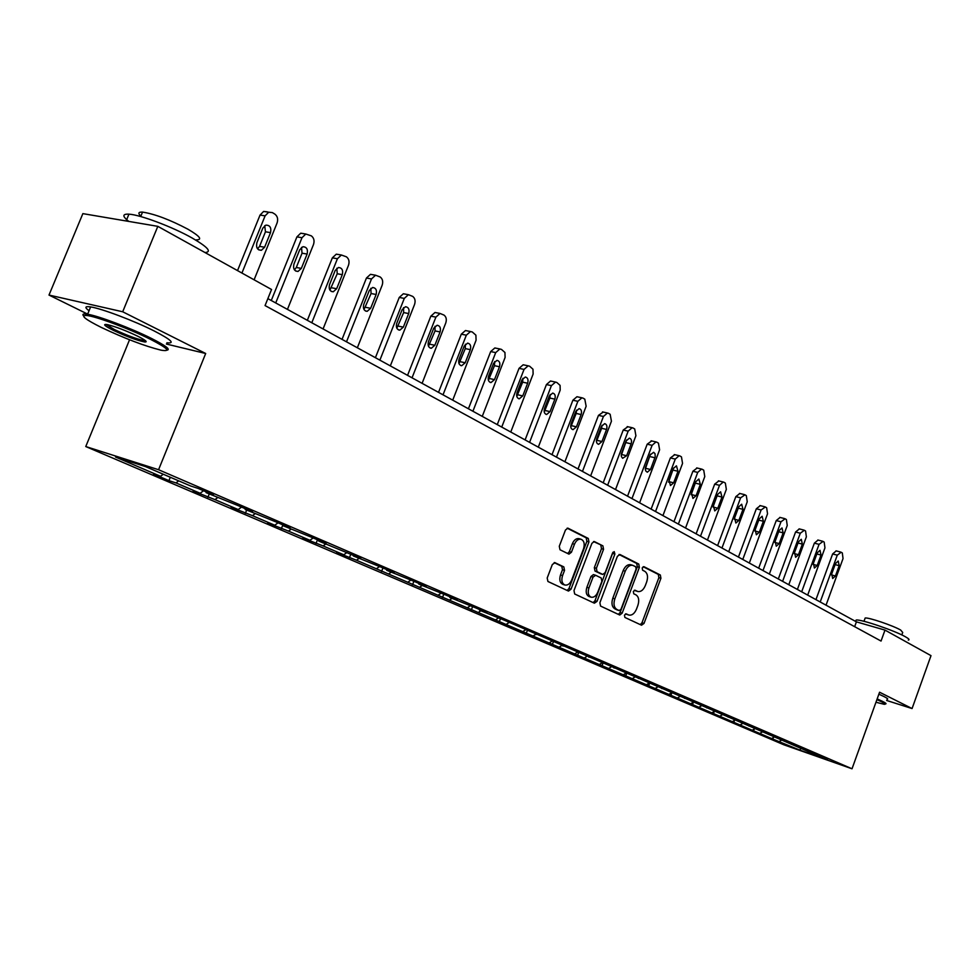 <?xml version="1.0" encoding="UTF-8"?>
<svg xmlns="http://www.w3.org/2000/svg" width="980" height="980" viewBox="0 0 980 980"><rect width="100%" height="100%" fill="white"/><g stroke="black" fill="none" stroke-linecap="round" stroke-linejoin="round"><path stroke-width="1.47" d="M624.456 615.134L624.897 617.437L641.533 625.203L644.019 623.415L660.924 578.274L660.336 575.003L643.958 566.685L642.194 567.91L642.623 570.238L644.767 571.316C647.596 573.325 648.245 576.852 646.702 581.887L645.281 585.66C643.395 589.997 640.932 591.957 637.894 591.54L634.967 590.193L633.337 591.491L633.766 593.807L635.934 594.848C638.776 596.808 639.438 600.324 637.894 605.358L636.473 609.156C634.526 613.602 631.99 615.575 628.878 615.073L626.122 613.835L624.456 615.134M555.084 562.679L552.328 564.517L547.195 577.992L547.93 581.483L568.486 591.075L571.022 589.176L588.956 541.903L588.27 538.437L567.873 528.134L565.46 530.033L559.286 546.252L560.009 549.768L568.976 554.141L571.426 552.242L574.464 544.255C576.069 540.605 578.212 538.914 580.895 539.208C584.092 540.58 584.974 543.778 583.541 548.788L571.707 579.952C570.005 583.786 567.763 585.476 564.958 585.036C561.944 583.566 561.148 580.417 562.557 575.591L564.541 570.36L563.831 566.893L554.705 562.569M166.38 344.041L205.69 353.498L122.696 311.775L157.817 226.343L82.859 213.628L49 295.066L87.661 314.115M205.69 353.498L158.576 469.726L852.024 768.786L783.963 744.837L85.762 446.549L158.576 469.726M886.63 700.467L912.074 708.552L879.575 692.223L852.024 768.786M912.074 708.552L931 655.645L885.001 630.103L856.41 621.859L267.858 298.631M157.817 226.343L271.546 289.492L265.053 305.576L881.045 641.055L885.001 630.103M599.895 602.712L600.556 606.069L619.752 615.024L622.165 613.162L639.364 567.383L638.752 564.051L619.997 554.533L617.412 556.285L599.895 602.712M594.395 603.19L574.684 593.99L573.986 590.56L591.883 543.385L594.248 541.511L602.896 545.86L603.558 549.29L596.391 568.253L597.053 571.659L602.798 574.439L605.187 572.565L612.598 552.928L614.227 551.63L614.877 554.08L597.016 601.365L594.395 603.19M168.94 480.641L176.008 482.92L200.19 493.283L193.109 490.98L215 499.629L238.226 509.576L231.121 507.248L252.46 515.664L274.78 525.231L267.663 522.891L288.463 531.099L309.937 540.298L302.82 537.934L323.118 545.934L343.784 554.79L336.667 552.426L356.475 560.229L772.779 739.055L799.729 750.092L827.72 759.941L504.761 620.389L479.575 610.234L486.938 612.721L475.606 607.845L449.747 597.408L457.133 599.895L445.373 594.836L418.815 584.105L426.214 586.591L414.013 581.336L386.72 570.311L394.132 572.773L381.465 567.322L353.376 555.966L360.799 558.429L318.733 541.07L326.156 543.52L312.461 537.628L282.693 525.574L290.117 528.012L275.87 521.875L245.196 509.453L252.607 511.866L237.76 505.472L206.119 492.646L213.518 495.035L198.046 488.383L190.659 485.994L145.444 466.566L115.517 457.011L160.585 476.317L153.517 474.038L168.94 480.641L170.312 477.248M178.679 480.849L176.008 482.92M203.509 490.723L200.19 493.283M206.119 492.646L205.959 491.788M217.646 497.607L215 499.629M241.509 507.089L238.226 509.576M245.196 509.453L245.012 508.596M255.082 513.704L252.46 515.664M278.038 522.806L274.78 525.231M282.693 525.574L282.522 524.741M291.072 529.176L288.463 531.099M313.171 537.934L309.937 540.298M318.733 541.07L318.549 540.237M325.691 544.059L323.118 545.934M346.932 552.536L343.784 554.79M353.376 555.966L353.18 555.158M359.023 558.404L356.475 560.229M379.395 566.636L376.394 568.755M386.72 570.311L386.512 569.503M391.143 572.21L388.619 573.986M410.681 580.221L407.815 582.218M418.815 584.105L418.607 583.308M422.111 585.526L419.599 587.265M440.865 593.317L438.134 595.203M449.747 597.408L449.538 596.624M451.988 598.376L449.502 600.079M470.008 605.959L467.387 607.735M479.575 610.234L479.367 609.462M480.837 610.773L478.375 612.439M498.159 618.16L495.647 619.838M508.363 622.606L508.142 621.847M508.694 622.753L506.256 624.383M525.378 629.932L522.952 631.537M536.146 634.562L535.925 633.803M536.011 634.085L533.206 635.922M551.752 641.275L549.351 642.843M562.986 646.102L562.765 645.355M562.263 645.146L559.274 647.094M577.269 652.239L574.893 653.783M588.943 657.261L588.711 656.527M587.461 655.988L584.496 657.899M601.977 662.86L599.613 664.367M614.031 668.054L613.799 667.331M611.851 666.486L608.911 668.36M625.902 673.15L623.562 674.632M638.323 678.491L638.09 677.78M635.408 676.702L632.566 678.491M649.079 683.121L646.763 684.567M661.831 688.609L661.598 687.899M658.229 686.6L655.498 688.303M671.545 692.787L669.254 694.195M684.616 698.397L684.383 697.699M680.365 696.204L677.719 697.821M693.338 702.158L691.059 703.542M706.69 707.891L706.458 707.205M701.827 705.514L699.279 707.058M714.481 711.247L712.227 712.607M728.103 717.103L727.858 716.417M722.664 714.543L720.202 716.025M735.012 720.067L732.783 721.415M748.867 726.033L748.634 725.359M742.901 723.301L740.525 724.735M754.955 728.642L752.738 729.965M769.031 734.694L768.786 734.032M762.562 731.815L760.26 733.187M774.323 736.972L772.13 738.271M788.606 743.11L788.361 742.46M781.66 740.096L779.443 741.395M800.942 748.377L799.729 750.092M807.618 751.293L807.373 750.643M122.696 311.775L49 295.066M129.544 339.778L85.762 446.549M163.256 474.222L160.585 476.317M854.658 626.673L856.41 621.859M773.33 737.56L772.779 739.055M754.196 729.096L753.559 730.835M734.522 720.361L733.787 722.37M714.285 711.37L713.44 713.661M693.399 702.182L692.468 704.694M671.827 692.897L670.871 695.445M649.581 683.33L648.613 685.927M626.637 673.468L625.657 676.102M602.97 663.301L601.977 665.959M578.543 652.79L577.526 655.498M553.332 641.9L552.279 644.693M527.301 630.606L526.187 633.521M500.388 618.907L499.212 621.982M472.544 606.816L471.307 610.038M443.732 594.284L442.421 597.678M413.891 581.299L412.507 584.876M382.935 567.959L381.502 571.61M350.816 554.129L349.358 557.853M317.483 539.784L315.989 543.569M282.669 525.427L281.346 528.747M246.654 510.078L245.343 513.336M209.242 493.994L207.907 497.313M625.546 613.86L628.878 615.073M637.686 591.479L634.354 590.266M640.283 624.615L641.986 622.766L658.879 577.673L658.291 574.403L643.149 566.722M618.368 614.387L620.12 612.512L637.319 566.783L636.706 563.451L619.017 554.484M619.201 610.565L620.989 609.303L636.118 569.062L635.689 566.734L632.602 565.288C629.577 564.933 627.114 566.905 625.252 571.193L614.827 598.854C613.272 603.974 613.958 607.514 616.885 609.474L619.201 610.565L617.363 609.989M630.899 564.786L630.557 564.688C627.519 564.333 625.069 566.305 623.194 570.593L625.252 571.193M617.167 609.928L614.84 608.837C611.912 606.877 611.226 603.337 612.794 598.216L623.194 570.593M593.525 541.56L602.896 545.86M600.887 573.851L595.007 571.046L594.333 567.641L601.5 548.69L600.838 545.26M593.17 602.614L594.97 600.728L612.99 552.23M588.931 587.976C587.547 592.692 588.294 595.767 591.185 597.212C593.904 597.641 596.097 595.975 597.776 592.177L601.867 581.361L601.206 577.98L595.681 575.297L593.035 577.098L588.931 587.976L586.873 587.339C585.501 592.055 586.248 595.13 589.139 596.575L591.185 597.212M595.313 575.187L593.415 574.599L590.989 576.473L593.035 577.098M586.873 587.339L590.989 576.473M564.958 585.036L562.9 584.399C559.886 582.916 559.09 579.78 560.499 574.966L562.483 569.735L561.773 566.269L554.153 562.606M579.241 538.731L578.825 538.608C576.142 538.326 574.01 540.005 572.406 543.655L574.464 544.255M567.616 553.504L569.368 551.642L572.406 543.655M567.114 590.45L568.964 588.527L586.885 541.303L586.199 537.836L567.151 528.183M820.211 601.977L837.288 555.17L841.159 552.242L842.31 552.928L843.033 558.576L826.042 605.174M815.948 599.638L832.633 553.957L836.222 550.895M835.499 563.524L831.726 573.864L832.682 578.506L835.426 575.995L839.186 565.681L838.219 561.026L835.499 563.524M875.973 702.256L884.144 704.277C886.092 704.436 885.234 703.591 881.571 701.754L876.916 699.61M877.173 698.912L882.368 701.3C885.834 703.04 886.851 703.91 885.406 703.91M855.748 621.161L856.153 620.058C860.477 618.968 894.924 630.655 905.532 636.841C908.926 638.764 909.857 639.854 908.325 640.099M864.875 618.846L865.169 618.025C868.305 617.204 893.025 625.571 900.694 630.067L902.715 632.455L901.821 634.942M878.876 694.183L884.058 696.584C887.525 698.336 888.529 699.218 887.084 699.242M101.43 327.491C124.913 338.553 144.758 346.112 160.977 350.154C171.427 351.906 167.837 348.255 150.222 339.19C129.703 328.888 95.636 316.197 86.595 315.474C80.054 315.254 85.003 319.26 101.43 327.491M83.582 315.879C82.161 314.335 82.981 313.723 86.032 314.029L87.6 314.249C98.527 315.915 131.32 328.325 151.251 338.333C165.718 345.671 170.949 349.615 166.943 350.166M113.349 330.346C104.15 325.679 102.263 323.792 107.69 324.686C116.044 326.805 126.053 330.652 137.739 336.201C145.616 340.195 147.968 342.13 144.807 341.996C137.31 340.538 126.824 336.655 113.349 330.346M106.061 324.405L114.342 329.513C126.297 335.148 136.049 338.798 143.558 340.501L145.346 340.562M128.797 221.419C122.206 216.274 122.255 213.848 128.944 214.167C140.25 214.743 172.86 227.054 192.239 238.067C207.834 247.132 212.096 251.958 205.016 252.558M140.863 216.164C137.776 213.26 138.339 211.913 142.541 212.109C154.767 214.007 169.92 219.716 188.001 229.246C199.945 236.266 202.701 239.806 196.282 239.867M89.058 310.746C84.403 307.353 84.929 306.079 90.626 306.924C101.577 308.504 134.37 320.913 154.252 330.995C171.194 339.766 175.408 343.686 166.894 342.78M801.677 591.798L819.06 544.353L823.016 541.413L824.192 542.112L824.952 547.857L807.679 595.093M797.402 589.446L814.368 543.141L818.043 540.066M817.247 552.843L813.412 563.316L814.417 568.033L817.21 565.497L821.032 555.06L820.015 550.307L817.247 552.843M782.616 581.336L800.293 533.23L804.347 530.266L805.56 530.989L806.369 536.832L788.79 584.717M778.316 578.972L795.576 532.018L799.337 528.918M798.467 541.842L794.572 552.463L795.625 557.277L798.48 554.705L802.363 544.12L801.285 539.294L798.467 541.842M762.991 570.556L780.986 521.777L785.139 518.788L786.389 519.535L787.234 525.488L769.349 574.047M758.667 568.18L776.246 520.576L780.08 517.452M779.137 530.523L775.168 541.279L776.283 546.191L779.198 543.606L783.155 532.863L782.003 527.938L779.137 530.523M742.779 559.457L761.105 509.992L765.356 506.979L766.642 507.75L767.536 513.802L749.32 563.047M738.442 557.069L756.327 508.791L760.272 505.643M759.231 518.861L755.188 529.776L756.376 534.774L759.341 532.165L763.359 521.274L762.146 516.264L759.231 518.861M721.966 548.016L740.611 497.84L744.984 494.814L746.307 495.611L747.25 501.772L728.704 551.728M717.605 545.627L735.821 496.652L739.851 493.479M738.724 506.844L734.608 517.93L735.87 523.026L738.883 520.392L742.987 509.343L741.689 504.222L738.724 506.844M700.504 536.232L719.504 485.321L723.24 482.013L723.987 482.27L725.347 483.091L726.339 489.375L707.45 540.054M696.119 533.831L714.677 484.145L718.818 480.947M713.122 506.697L717.446 494.863M717.593 494.471L713.403 505.705L714.739 510.911L717.801 508.252L721.978 497.044L720.606 491.813L717.593 494.471M678.368 524.08L697.723 472.409L701.521 469.065L702.329 469.346L703.738 470.192L704.779 476.586L685.535 528.012M673.971 521.666L692.885 471.245L697.135 468.024M691.157 494.741L695.874 481.548M695.8 481.707L691.525 493.112L692.946 498.428L696.07 495.733L700.333 484.353L698.875 479.024L695.8 481.707M655.534 511.536L675.269 459.093L679.128 455.712L679.998 456.006L681.455 456.876L682.545 463.405L662.933 515.602M651.124 509.122L670.394 457.93L674.767 454.696M668.556 482.16L673.542 468.048M673.321 468.538L668.973 480.114L670.479 485.541L673.652 482.822L677.989 471.282L676.445 465.831L673.321 468.538M631.965 498.6L652.092 445.337L656 441.931L656.943 442.25L658.45 443.144L659.601 449.796L639.609 502.789M627.543 496.162L647.192 444.197L651.688 440.939M645.269 469.102L650.463 454.205M650.12 454.953L645.379 467.766L645.612 470.792L647.29 472.238L650.524 469.494L655.24 456.705L655.008 453.654L653.636 452.295L650.12 454.953M607.625 485.235L628.155 431.151L632.125 427.709L633.141 428.04L634.697 428.958L635.91 435.745L615.514 489.559M603.19 482.785L623.231 430.024L627.861 426.741M621.234 455.565L626.624 439.959M626.159 440.914L621.332 453.936L621.418 456.594L622.643 458.285L626.637 455.737L631.145 443.842C631.977 440.718 631.389 438.832 629.38 438.158L626.159 440.914M582.475 471.417L603.423 416.476L607.441 413.009L608.556 413.352L610.16 414.307L611.434 421.229L590.634 475.9M578.029 468.967L598.474 415.373L603.239 412.066M596.404 441.551L601.622 428.297L601.99 425.283M601.414 426.423L596.783 438.55C595.938 441.711 596.551 443.634 598.621 444.332L601.953 441.527L606.559 429.436C607.404 426.227 606.779 424.291 604.672 423.63L601.414 426.423M556.481 457.133L577.857 401.322L581.924 397.807L583.137 398.174L584.791 399.166L586.138 406.235L564.909 461.764M552.01 454.683L572.884 400.22L576.951 396.729L577.808 396.912M570.764 427.035L576.179 413.425L576.522 410.13M575.824 411.441L571.107 423.752C570.238 426.998 570.887 428.971 573.055 429.669L576.448 426.827L581.14 414.552C582.01 411.257 581.336 409.273 579.119 408.611L575.824 411.441M529.58 442.372L551.409 385.642L555.525 382.09L556.848 382.482L560.082 385.385L560.193 390.126L538.302 447.162M525.109 439.91L546.423 384.564L550.527 381.024L551.507 381.232M544.243 412.004L549.878 398.052L550.16 394.475M549.351 395.932L544.537 408.452C543.655 411.796 544.353 413.817 546.632 414.503L550.062 411.637L554.851 399.154C555.746 395.761 555.023 393.74 552.696 393.078L549.351 395.932M501.736 427.084L524.043 369.411L528.183 365.822L529.653 366.238L532.985 369.227L533.12 374.066L510.764 432.033M497.264 424.622L519.033 368.358L523.173 364.781L524.3 365.013M516.803 396.435L522.659 382.151L522.891 378.292M521.96 379.897L517.048 392.613C516.141 396.067 516.889 398.137 519.302 398.811L522.757 395.908L527.657 383.229C528.563 379.726 527.791 377.643 525.329 377.018L521.96 379.897M472.911 411.245L495.709 352.604L499.874 348.978L501.478 349.419L504.945 352.494L505.104 357.443L482.258 416.377M468.416 408.783L490.686 351.575L494.839 347.961L496.125 348.231M488.395 380.313L494.484 365.675L494.643 361.559M493.602 363.274L488.567 376.222C487.648 379.787 488.457 381.894 491.005 382.555L494.496 379.627L499.494 366.74C500.425 363.102 499.58 360.983 496.983 360.371L493.602 363.274M443.021 394.83L466.333 335.185L470.51 331.534L472.299 331.987L475.888 335.16L476.084 340.207L452.723 400.159M438.538 392.368L461.298 334.18L465.463 330.542L466.958 330.836M458.983 363.592L465.292 348.611L465.365 344.225M464.214 346.062L459.069 359.231C458.138 362.918 459.007 365.087 461.69 365.724L465.206 362.759L470.327 349.652C471.257 345.891 470.351 343.711 467.607 343.135L464.214 346.062M412.041 377.815L435.892 317.128L440.045 313.453L444.014 315.095C446.268 316.859 446.856 319.492 445.765 322.984L422.098 383.339M407.558 375.352L430.845 316.16L434.998 312.485L436.725 312.816M428.481 346.246L435.034 330.921L435.01 326.267M433.736 328.214L428.481 341.604C427.525 345.438 428.468 347.655 431.323 348.268L434.838 345.279L440.081 331.938C441.037 328.018 440.045 325.801 437.129 325.262L433.736 328.214M379.885 360.162L404.299 298.398L408.427 294.698L412.702 296.401C415.042 298.214 415.655 300.909 414.552 304.474L390.322 365.895M375.413 357.7L399.24 297.454L403.356 293.767L405.377 294.135M396.851 328.239L403.65 312.583L403.515 307.634M402.119 309.704L396.741 323.327C395.773 327.32 396.802 329.599 399.828 330.15L403.344 327.136L408.697 313.551C409.665 309.484 408.599 307.206 405.5 306.716L402.119 309.704M346.504 341.824L371.494 278.945L375.56 275.221L380.191 276.985C382.616 278.871 383.278 281.628 382.151 285.254L357.345 347.777M342.032 339.374L366.434 278.038L370.489 274.339L372.865 274.755M364.009 309.533L371.077 293.535L370.82 288.316M369.301 290.472L363.776 304.351C362.796 308.516 363.923 310.844 367.157 311.334L370.648 308.296L376.136 294.478C377.104 290.215 375.94 287.887 372.621 287.483L369.301 290.472M311.799 322.775L337.414 258.732L341.383 255.008L346.418 256.821C348.941 258.769 349.64 261.599 348.488 265.298L323.069 328.962M307.34 320.325L332.343 257.863L336.299 254.163L339.105 254.629M329.917 290.105L337.23 273.751L336.826 268.238M335.185 270.505L329.537 284.629C328.545 289.002 329.782 291.391 333.249 291.783L336.667 288.733L342.29 274.657C343.282 270.186 341.996 267.797 338.443 267.491L335.185 270.505M275.723 302.955L301.987 237.711L305.797 234.024L311.309 235.849C313.943 237.871 314.666 240.774 313.49 244.547L287.446 309.386M271.276 300.517L296.916 236.891L300.713 233.203L303.935 233.669M294.466 269.892L296.303 267.491L302.048 253.195L301.497 247.377M299.733 249.729L293.939 264.122C292.934 268.728 294.306 271.178 298.03 271.448L301.35 268.398L307.12 254.053C308.112 249.337 306.691 246.887 302.869 246.739L299.733 249.729M241.925 273.053L265.102 215.845L268.704 212.207L272.379 212.611L274.768 214.044C277.512 216.139 278.283 219.104 277.083 222.95L254.102 279.802M237.528 270.603L260.043 215.073L263.632 211.435L267.307 211.852M257.593 248.859L259.565 246.372L265.457 231.795L264.723 225.682M262.824 228.12L256.882 242.783C255.89 247.671 257.397 250.17 261.415 250.268L264.612 247.23L270.517 232.615C271.497 227.605 269.929 225.118 265.813 225.155L262.824 228.12M626.367 614.252L628.401 614.889M635.224 590.683L637.257 591.308M658.291 574.403L660.336 575.003M658.879 577.673L660.924 578.274M641.986 622.766L644.019 623.415M636.706 563.451L638.752 564.051M637.319 566.783L639.364 567.383M620.12 612.512L622.165 613.162M612.794 598.216L614.827 598.854M614.84 608.837L616.885 609.474M601.5 548.69L603.558 549.29M594.333 567.641L596.391 568.253M595.007 571.046L597.053 571.659M600.52 573.741L602.565 574.354M612.819 553.492L614.877 554.08M594.97 600.728L597.016 601.365M561.773 566.269L563.831 566.893M562.483 569.735L564.541 570.36M560.499 574.966L562.557 575.591M569.368 551.642L571.426 552.242M586.199 537.836L588.27 538.437M586.885 541.303L588.956 541.903M568.964 588.527L571.022 589.176M837.288 555.17L832.633 553.957M835.107 564.602L839.186 565.681M831.444 574.905L835.426 575.995M819.06 544.353L814.368 543.141M816.842 553.945L821.032 555.06M813.118 564.407L817.21 565.497M800.293 533.23L795.576 532.018M798.051 542.994L802.363 544.12M794.266 553.59L798.48 554.705M780.986 521.777L776.246 520.576M778.696 531.711L783.155 532.863M774.849 542.455L779.198 543.606M761.105 509.992L756.327 508.791M758.777 520.111L763.359 521.274M754.87 531.001L759.341 532.165M740.611 497.84L735.821 496.652M738.246 508.142L742.987 509.343M734.277 519.204L738.883 520.392M719.504 485.321L714.677 484.145M717.164 495.843L721.978 497.044M713.06 507.04L717.801 508.252M697.723 472.409L692.885 471.245M695.494 483.165L700.333 484.353M691.243 494.52L696.07 495.733M675.269 459.093L670.394 457.93M673.125 470.094L677.989 471.282M668.801 481.609L673.652 482.822M652.092 445.337L647.192 444.197M650.046 456.607L654.946 457.77M645.636 468.305L650.524 469.494M628.155 431.151L623.231 430.024M626.232 442.678L631.145 443.842M621.724 454.549L626.637 455.737M603.423 416.476L598.474 415.373M601.622 428.297L606.559 429.436M597.028 440.351L601.953 441.527M577.857 401.322L572.884 400.22M576.179 413.425L581.14 414.552M571.487 425.675L576.448 426.827M551.409 385.642L546.423 384.564M549.878 398.052L554.851 399.154M545.088 410.498L550.062 411.637M524.043 369.411L519.033 368.358M522.659 382.151L527.657 383.229M517.771 394.793L522.757 395.908M495.709 352.604L490.686 351.575M494.484 365.675L499.494 366.74M489.486 378.537L494.496 379.627M466.333 335.185L461.298 334.18M465.292 348.611L470.327 349.652M460.184 361.694L465.206 362.759M435.892 317.128L430.845 316.16M435.034 330.921L440.081 331.938M429.816 344.237L434.838 345.279M404.299 298.398L399.24 297.454M403.65 312.583L408.697 313.551M398.309 326.12L403.344 327.136M371.494 278.945L366.434 278.038M371.077 293.535L376.136 294.478M365.601 307.316L370.648 308.296M337.414 258.732L332.343 257.863M337.23 273.751L342.29 274.657M331.62 287.789L336.667 288.733M301.987 237.711L296.916 236.891M302.048 253.195L307.12 254.053M296.303 267.491L301.35 268.398M265.102 215.845L260.043 215.073M265.457 231.795L270.517 232.615M259.565 246.372L264.612 247.23M617.265 609.964L619.311 610.614M630.557 564.688L632.602 565.288M600.74 573.815L602.798 574.439M593.415 574.599L595.46 575.223M578.825 538.608L580.895 539.208M840.656 552.059L836.001 550.846M863.98 621.308L865.169 618.025M856.153 620.058L855.65 621.443M90.626 306.924L87.6 314.249M143.558 340.501L143.938 339.582M140.704 216.556L142.541 212.109M128.944 214.167L126.126 220.966M144.256 340.587L144.807 341.996M86.595 315.474L86.032 314.029M822.49 541.205L817.798 540.005M803.784 530.058L799.067 528.857M784.539 518.567L779.798 517.379M764.706 506.746L759.941 505.558M744.286 494.569L739.496 493.393M723.24 482.013L718.414 480.849M701.521 469.065L696.67 467.913M679.128 455.712L674.252 454.573M656 441.931L651.1 440.804M632.125 427.709L627.2 426.594M607.441 413.009L602.492 411.906M581.924 397.807L576.951 396.729M555.525 382.09L550.527 381.024M545.97 414.356L546.632 414.503M528.183 365.822L523.173 364.781M518.53 398.64L519.302 398.811M499.874 348.978L494.839 347.961M490.11 382.372L491.005 382.555M470.51 331.534L465.463 330.542M460.661 365.503L461.69 365.724M440.045 313.453L434.998 312.485M430.122 348.01L431.323 348.268M408.427 294.698L403.356 293.767M398.419 329.868L399.828 330.15M375.56 275.221L370.489 274.339M365.491 311.015L367.157 311.334M341.383 255.008L336.299 254.163M331.265 291.415L333.249 291.783M305.797 234.024L300.713 233.203M295.654 271.019L298.03 271.448M268.704 212.207L263.632 211.435M258.573 249.778L261.415 250.268"/></g></svg>
